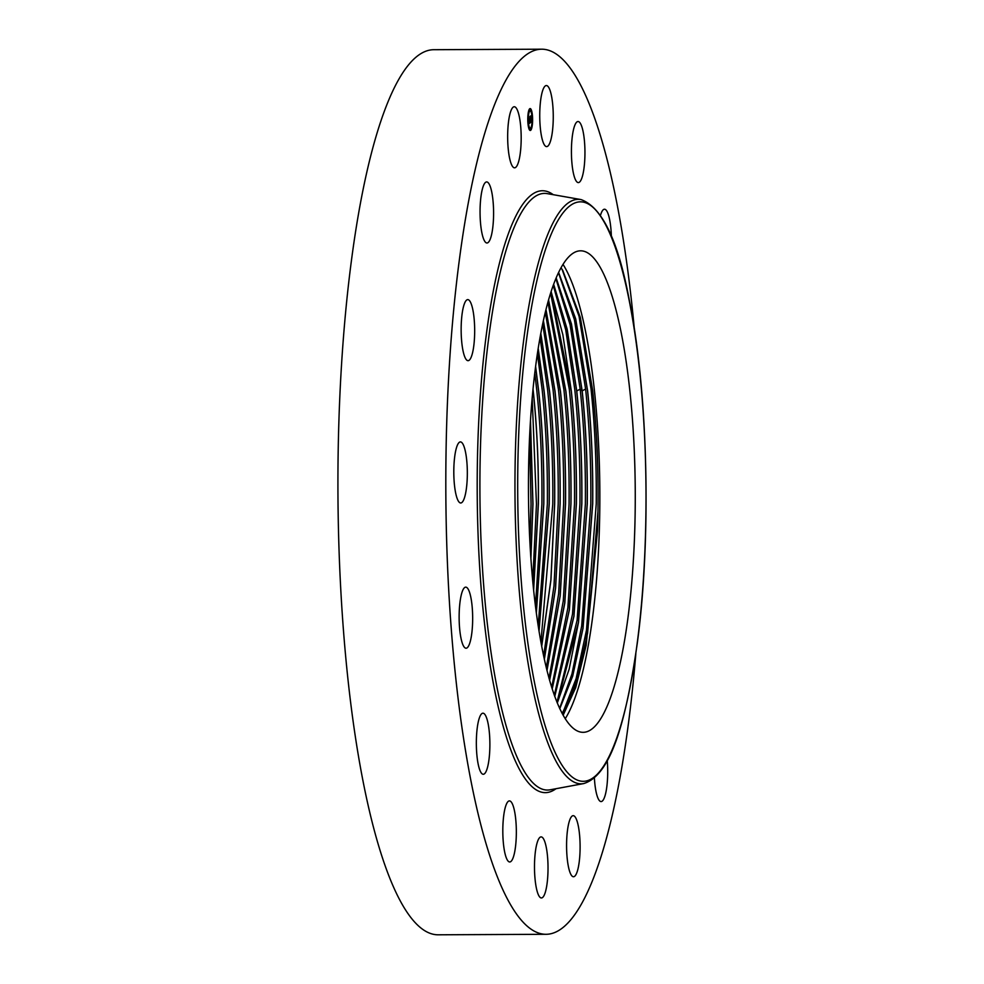 <?xml version="1.0" encoding="UTF-8"?>
<svg xmlns="http://www.w3.org/2000/svg" width="984" height="984" viewBox="0 0 984 984"><rect width="100%" height="100%" fill="white"/><g stroke="black" fill="none" stroke-linecap="round" stroke-linejoin="round"><path stroke-width="1.48" d="M563.119 264.536A240.748 53.333 -90.3 0 1 594.065 387.315A240.748 53.333 -90.3 0 1 565.21 718.775M562.159 713.498L564.299 710.202L577.19 679.108L587.608 633.069L597.964 511.606A232.864 51.586 -90.3 0 1 597.485 531.151L585.554 644.754L574.951 686.34L562.184 713.56M563.131 715.282L575.738 687.558L586.144 645.406L597.485 531.151M561.126 267.931L562.811 270.514L580.314 317.377L592.651 390.427C596.55 426.355 598.346 464.104 598.051 503.685L597.964 511.606M534.263 595.996A240.748 53.333 89.7 0 0 582.971 732.317A240.748 53.333 89.7 0 0 629.452 387.142A240.748 53.333 89.7 0 0 580.745 250.822A240.748 53.333 89.7 0 0 534.263 595.996M543.07 142.09A30.541 6.765 -90.3 0 1 539.958 107.785A30.541 6.765 -90.3 0 1 546.366 85.546A30.541 6.765 -90.3 0 1 549.933 90.061A30.541 6.765 -90.3 0 1 553.045 124.378A30.541 6.765 -90.3 0 1 546.649 146.616A30.541 6.765 -90.3 0 1 543.07 142.09M635.849 653.659A442.554 98.043 -90.3 0 1 628.419 723.572A442.554 98.043 -90.3 0 1 545.936 934.296L438.04 934.8A442.554 98.043 -90.3 0 1 351.386 708.382A442.554 98.043 -90.3 0 1 351.448 260.428A442.554 98.043 -90.3 0 1 433.944 49.704L541.827 49.2A442.554 98.043 -90.3 0 1 634.336 328.988M545.936 934.296A442.554 98.043 -90.3 0 1 459.27 707.89A442.554 98.043 -90.3 0 1 459.344 259.936A442.554 98.043 -90.3 0 1 541.827 49.2M514.976 813.534A30.541 6.765 -90.3 0 1 515.665 845.305A30.541 6.765 -90.3 0 1 509.712 861.972A30.541 6.765 -90.3 0 1 504.177 849.352A30.541 6.765 -90.3 0 1 503.488 817.569A30.541 6.765 -90.3 0 1 509.429 800.902A30.541 6.765 -90.3 0 1 514.976 813.534M600.498 215.262A30.541 6.765 -90.3 0 1 604.508 209.223A30.541 6.765 -90.3 0 1 611.199 232.679A30.541 6.765 -90.3 0 1 611.359 236.381M489.663 736.659A30.541 6.765 -90.3 0 1 483.255 774.273A30.541 6.765 -90.3 0 1 476.563 750.829A30.541 6.765 -90.3 0 1 482.972 713.203A30.541 6.765 -90.3 0 1 489.663 736.659M472.603 622.503A30.541 6.765 -90.3 0 1 466.047 648.222A30.541 6.765 -90.3 0 1 459.196 612.86A30.541 6.765 -90.3 0 1 465.764 587.14A30.541 6.765 -90.3 0 1 472.603 622.503M466.404 488.445A30.541 6.765 -90.3 0 1 460.709 502.984A30.541 6.765 -90.3 0 1 454.731 487.363A30.541 6.765 -90.3 0 1 454.731 456.453A30.541 6.765 -90.3 0 1 460.426 441.914A30.541 6.765 -90.3 0 1 466.404 457.535A30.541 6.765 -90.3 0 1 466.404 488.445M471.988 354.892A30.541 6.765 -90.3 0 1 468.052 360.685A30.541 6.765 -90.3 0 1 461.521 339.578A30.541 6.765 -90.3 0 1 463.833 305.421A30.541 6.765 -90.3 0 1 467.769 299.616A30.541 6.765 -90.3 0 1 474.3 320.722A30.541 6.765 -90.3 0 1 471.988 354.892M607.251 760.595A30.541 6.765 -90.3 0 1 602.639 800.742A30.541 6.765 -90.3 0 1 601.076 801.579A30.541 6.765 -90.3 0 1 594.385 778M488.519 242.162A30.541 6.765 -90.3 0 1 486.969 242.999A30.541 6.765 -90.3 0 1 480.118 216.037A30.541 6.765 -90.3 0 1 485.124 182.753A30.541 6.765 -90.3 0 1 486.686 181.929A30.541 6.765 -90.3 0 1 493.525 208.879A30.541 6.765 -90.3 0 1 488.519 242.162M574.275 816.056A30.541 6.765 -90.3 0 1 580.093 848.614A30.541 6.765 -90.3 0 1 573.487 876.744A30.541 6.765 -90.3 0 1 572.405 876.363A30.541 6.765 -90.3 0 1 566.587 843.805A30.541 6.765 -90.3 0 1 573.205 815.674A30.541 6.765 -90.3 0 1 574.275 816.056M513.488 167.44A30.541 6.765 -90.3 0 1 507.67 134.882A30.541 6.765 -90.3 0 1 514.275 106.752A30.541 6.765 -90.3 0 1 515.358 107.133A30.541 6.765 -90.3 0 1 521.176 139.691A30.541 6.765 -90.3 0 1 514.558 167.821A30.541 6.765 -90.3 0 1 513.488 167.44M544.693 841.406A30.541 6.765 -90.3 0 1 547.805 875.723A30.541 6.765 -90.3 0 1 541.397 897.961A30.541 6.765 -90.3 0 1 537.83 893.435A30.541 6.765 -90.3 0 1 534.706 859.13A30.541 6.765 -90.3 0 1 541.114 836.892A30.541 6.765 -90.3 0 1 544.693 841.406M572.786 169.974A30.541 6.765 -90.3 0 1 572.098 138.19A30.541 6.765 -90.3 0 1 578.051 121.524A30.541 6.765 -90.3 0 1 583.586 134.156A30.541 6.765 -90.3 0 1 584.275 165.927A30.541 6.765 -90.3 0 1 578.334 182.593A30.541 6.765 -90.3 0 1 572.786 169.974M562.061 269.333L579.059 316.344L591.027 388.877C594.889 425.285 596.624 463.636 596.23 503.919L586.513 629.994L576.132 678.616L563.069 712.145M558.703 272.666L575.702 318.927L587.62 390.82C591.396 426.552 593.106 464.177 592.712 503.697L583.032 628.222L572.713 676.057L559.773 708.701M559.736 708.628L572.663 675.971L582.983 628.136L592.639 503.697C593.032 464.177 591.335 426.552 587.546 390.82L575.652 319.037L558.666 272.728M558.568 272.937L574.398 319.677L585.591 388.975C589.453 425.359 591.187 463.685 590.794 503.931L581.679 626.058L571.938 674.065L559.613 708.357M555.948 278.853L570.068 324.683L580.166 389.086L582.11 390.919L571.409 324.13L556.206 278.226M556.243 278.152L571.446 323.945L582.184 390.919C585.972 426.613 587.669 464.214 587.288 503.722L578.518 622.282L569.146 669.255L557.288 703.031M557.251 702.945L578.457 622.196L587.214 503.722C587.608 464.866 585.911 427.265 582.11 390.919M553.734 284.524L567.153 329.197L576.759 391.017L580.166 389.086C584.016 425.432 585.751 463.722 585.369 503.956L577.104 620.252L556.981 702.269M554.73 696.389L573.918 616.058L581.778 503.734C582.159 464.263 580.462 426.699 576.686 391.029L567.128 329.406L553.697 284.61M554.755 696.487L573.979 616.132L581.851 503.734C582.233 464.239 580.535 426.662 576.759 391.017M553.316 285.668L565.751 329.972L574.742 389.184C578.592 425.506 580.314 463.772 579.933 503.968L572.504 614.176L554.324 695.282M551.2 291.854L562.86 334.72L571.335 391.128C575.111 426.773 576.796 464.313 576.415 503.747L569.404 609.736L552.196 688.984M552.159 688.874L569.342 609.649L576.341 503.747C576.735 464.313 575.037 426.773 571.261 391.128L551.163 291.965M550.671 293.478L569.306 389.283C573.155 425.58 574.89 463.821 574.496 503.98L567.891 607.804L551.667 687.312M549.601 680.399L564.816 603.007L570.978 503.771C571.372 464.362 569.674 426.847 565.898 391.226L548.629 300.268M549.564 680.276L564.755 602.909L570.917 503.771C571.298 464.362 569.601 426.847 565.825 391.226L548.592 300.391M548.027 302.408L563.881 389.381C567.731 425.654 569.453 463.858 569.059 504.005L563.266 601.039L548.986 678.234M546.981 670.608L560.216 595.873L565.554 503.783C565.935 464.399 564.238 426.921 560.474 391.324L546.058 309.923M546.956 670.473L560.154 595.775L565.48 503.783C565.861 464.411 564.164 426.921 560.4 391.324L546.022 310.058M545.382 312.641L558.457 389.479C562.294 425.728 564.016 463.907 563.635 504.017L558.629 593.832L546.304 667.853M544.349 659.391L555.579 588.235L560.117 503.796C560.499 464.448 558.814 426.994 555.05 391.423L543.463 320.993M544.312 659.231L555.517 588.125L560.044 503.796C560.437 464.436 558.752 426.982 554.976 391.423L543.426 321.153M542.737 324.388L553.02 389.578C556.858 425.801 558.592 463.956 558.199 504.029L553.98 586.034L543.611 655.971M541.667 646.242L550.88 579.847L554.607 503.82C554.988 464.497 553.303 427.068 549.539 391.521L540.843 334.007M541.704 646.426L550.942 579.97L554.681 503.82C555.074 464.485 553.389 427.056 549.613 391.521L540.868 333.81M540.093 338.029L547.596 389.676C551.434 425.875 553.156 463.993 552.762 504.054L540.905 642.195M538.998 631.039L549.183 503.833C549.564 464.546 547.867 427.142 544.115 391.62L538.236 349.074M539.035 631.261L549.256 503.833C549.638 464.546 547.94 427.142 544.189 391.62L538.273 348.853M537.461 354.129L542.172 389.775C545.997 425.949 547.719 464.042 547.338 504.066L538.199 625.972M536.341 613.081L543.82 503.845C544.201 464.583 542.516 427.216 538.765 391.718L535.677 366.909M536.305 612.811L543.746 503.845C544.127 464.583 542.442 427.216 538.691 391.718L535.64 367.18M534.829 373.686L536.735 389.885C540.573 426.023 542.295 464.091 541.901 504.079L535.468 606.292M533.635 590.252L538.383 503.869C538.752 464.645 537.067 427.302 533.328 391.817L533.094 389.615M533.599 589.908L538.309 503.869C538.703 464.632 537.018 427.29 533.254 391.829L533.057 389.959M532.221 398.938L536.464 504.091L532.725 580.917M530.905 558.297L532.959 503.882L530.524 421.447M530.868 557.756L532.885 503.882L530.487 422.001M529.638 437.572L531.04 504.115L529.933 542.172M527.805 121.118A10.959 2.423 -90.3 0 1 530.142 108.572A10.959 2.423 -90.3 0 1 532.59 117.945A10.959 2.423 -90.3 0 1 530.253 130.478A10.959 2.423 -90.3 0 1 527.805 121.118M528.31 120.774A8.635 1.907 -90.3 0 1 530.155 110.897A8.635 1.907 -90.3 0 1 532.086 118.289A8.635 1.907 -90.3 0 1 530.241 128.166A8.635 1.907 -90.3 0 1 528.31 120.774M530.327 122.705L530.979 116.112L531.569 121.893L530.327 122.705M530.511 121.635L530.893 115.768L530.401 121.659M529.134 123.553L530.032 116.813L530.216 122.84L529.134 123.553M529.072 123.148L529.183 121.745L529.072 123.148M529.232 119.371L529.331 121.475L529.232 119.371M529.65 119.728L529.97 116.383L529.65 119.728M530.413 129.31L530.548 128.56L530.413 129.31M527.916 121.044L528.051 120.282L527.916 121.044M528.789 127.477L528.937 126.715L528.789 127.477M529.699 109.937L529.835 109.175L529.699 109.937M528.285 113.775L528.433 113.012L528.285 113.775M532.479 118.019L532.344 118.781L532.479 118.019M532.11 125.288L531.963 126.05L532.11 125.288M531.606 111.586L531.458 112.348L531.606 111.586M529.367 120.282L530.044 120.233M530.216 122.84L529.183 123.098M531.569 121.893L530.917 121.905M530.696 129.285A10.959 2.423 89.7 0 0 531.532 126.05M531.569 113.652A10.959 2.423 89.7 0 0 531.348 112.348M531.04 111.02A10.959 2.423 89.7 0 0 529.822 108.683M530.155 110.897L529.515 110.909A8.635 1.907 89.7 0 0 528.273 113.012M528.174 125.411A8.635 1.907 89.7 0 0 528.519 126.715M529.048 127.822A8.635 1.907 89.7 0 0 529.589 128.166L530.241 128.166M583.66 783.584L550.044 789.82A298.337 66.1 -90.3 0 1 489.663 642.626A298.337 66.1 -90.3 0 1 489.023 335.47A298.337 66.1 -90.3 0 1 547.288 193.639L580.966 199.567C602.134 207.095 618.272 240.809 629.391 300.698C648.173 392.96 651.494 539.06 637.226 643.647C625.812 722.367 610.867 775.343 583.66 783.584A292.248 64.747 -90.3 0 1 524.509 639.391A292.248 64.747 -90.3 0 1 523.894 338.496A292.248 64.747 -90.3 0 1 580.966 199.567M555.997 788.713A300.956 66.678 -90.3 0 1 489.257 659.477A300.956 66.678 -90.3 0 1 486.391 334.105A300.956 66.678 -90.3 0 1 553.254 194.684M526.526 339.861A289.628 64.169 -90.3 0 1 614.385 244.868A289.628 64.169 -90.3 0 1 637.189 643.29A289.628 64.169 -90.3 0 1 549.33 738.283A289.628 64.169 -90.3 0 1 526.526 339.861M582.184 390.919L585.591 388.975M529.909 128.56L530.548 128.56M529.909 129.888L530.561 129.888M529.195 110.503L529.847 110.503M530.807 111.02L531.458 111.02"/></g></svg>
